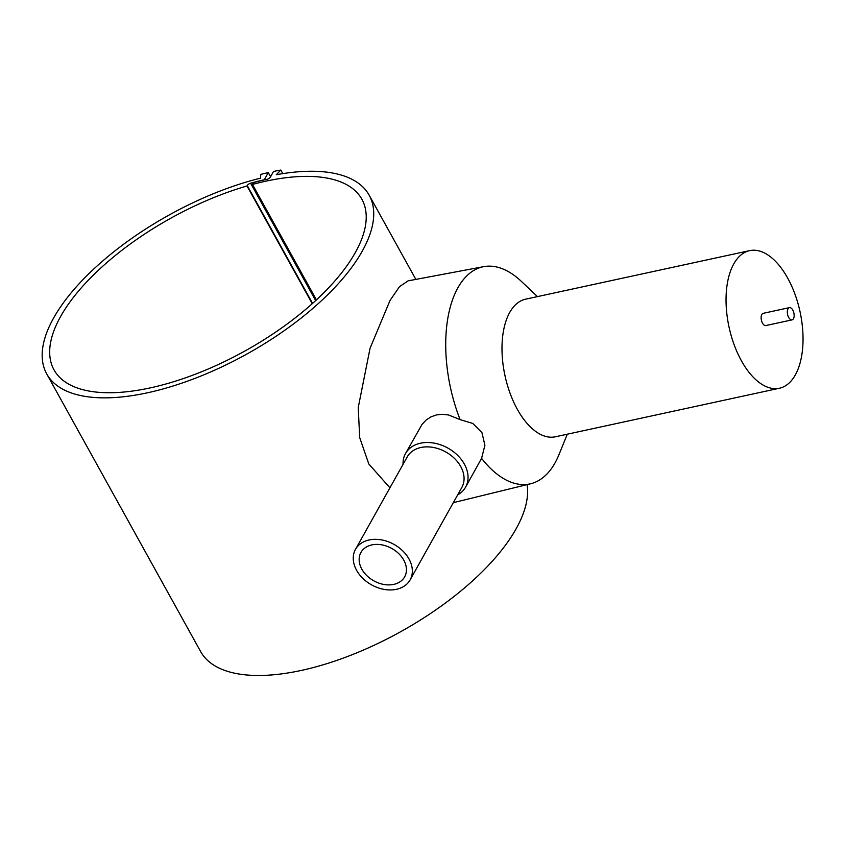 <?xml version="1.0" encoding="UTF-8"?>
<svg xmlns="http://www.w3.org/2000/svg" width="845" height="845" viewBox="0 0 845 845"><rect width="100%" height="100%" fill="white"/><g stroke="black" fill="none" stroke-linecap="round" stroke-linejoin="round"><path stroke-width="1.27" d="M316.431 299.869L252.454 184.442A175.992 76.039 151 0 1 265.784 181.189A175.992 76.039 151 0 1 361.871 199.23A175.992 76.039 151 0 1 311.826 304.063A175.992 76.039 151 0 1 150.114 387.918A175.992 76.039 151 0 1 54.027 369.878A175.992 76.039 151 0 1 246.993 185.974L247.226 185.551A3.126 1.352 151 0 1 250.595 183.217A179.467 77.539 151 0 1 264.295 179.731L268.287 172.591A191.635 82.799 -29 0 0 260.756 174.397L260.587 178.137A184.326 79.652 -29 0 0 95.992 266.967A184.326 79.652 -29 0 0 46.728 373.923L200.624 651.548A184.326 79.652 -29 0 0 309.207 668.596A184.326 79.652 -29 0 0 527.079 484.629M46.728 373.923A184.326 79.652 -29 0 0 155.311 390.971A184.326 79.652 -29 0 0 319.906 302.14A184.326 79.652 -29 0 0 369.17 195.184A184.326 79.652 -29 0 0 276.304 174.735L280.836 170.046A191.635 82.799 -29 0 0 273.526 171.45L270.453 176.954A3.126 1.352 151 0 1 266.809 179.351A179.119 77.391 -29 0 0 253.489 182.594L252.454 184.442M389.925 487.818L368.8 463.968L359.706 437.647L358.227 407.575L370.068 348.235L390.041 300.429L399.548 286.603L408.082 280.867L483.72 266.65A111.065 57.312 77.8 0 0 460.113 419.616L472.83 423.461L481.946 432.682L484.914 445.262L481.576 458.349A111.065 57.312 77.8 0 0 530.755 483.731A111.065 57.312 77.8 0 0 558.946 454.695L567.291 434.203M530.755 483.731L453.321 502.659M789.41 307.643L763.215 313.326A6.253 3.232 77.8 0 0 761.144 316.991A6.253 3.232 77.8 0 0 762.486 323.117A6.253 3.232 77.8 0 0 765.866 325.557L792.061 319.875A6.253 3.232 77.8 0 0 794.131 316.21A6.253 3.232 77.8 0 0 792.79 310.083A6.253 3.232 77.8 0 0 789.41 307.643A6.253 3.232 77.8 0 0 787.339 311.309A6.253 3.232 77.8 0 0 788.681 317.435A6.253 3.232 77.8 0 0 792.061 319.875M749.631 250.638L525.579 299.183A70.399 36.324 77.8 0 0 502.279 340.408A70.399 36.324 77.8 0 0 517.351 409.329A70.399 36.324 77.8 0 0 555.397 436.78L779.449 388.235A70.399 36.324 77.8 0 0 802.75 347.01A70.399 36.324 77.8 0 0 787.677 278.089A70.399 36.324 77.8 0 0 749.631 250.638A70.399 36.324 77.8 0 0 726.33 291.863A70.399 36.324 77.8 0 0 741.414 360.783A70.399 36.324 77.8 0 0 779.449 388.235M481.576 458.349L465.584 487.153A34.413 25.456 29.2 0 1 457.673 494.885M355.491 549.366L407.216 456.913A31.286 23.142 29.2 0 1 433.21 447.428A31.286 23.142 29.2 0 1 460.715 466.514A31.286 23.142 29.2 0 1 461.824 487.47L410.1 579.913A31.286 23.142 29.2 0 1 384.105 589.398A31.286 23.142 29.2 0 1 356.601 570.312A31.286 23.142 29.2 0 1 355.491 549.366A31.286 23.142 29.2 0 1 381.486 539.881A31.286 23.142 29.2 0 1 408.991 558.967A31.286 23.142 29.2 0 1 410.1 579.913M403.065 464.327A34.413 25.456 29.2 0 1 405.515 453.543A34.413 25.456 29.2 0 1 434.108 443.118A34.413 25.456 29.2 0 1 464.359 464.106A34.413 25.456 29.2 0 1 465.584 487.153M246.993 185.974L312.249 303.682M403.752 560.098A25.033 18.516 29.2 0 1 404.639 576.86A25.033 18.516 29.2 0 1 383.841 584.455A25.033 18.516 29.2 0 1 361.84 569.181A25.033 18.516 29.2 0 1 360.952 552.419A25.033 18.516 29.2 0 1 381.75 544.835A25.033 18.516 29.2 0 1 403.752 560.098M405.515 453.543L422.13 424.274L426.133 420.018L431.056 416.828L436.516 414.916L442.326 414.293L448.505 414.969L460.113 419.616M537.473 296.606L521.397 281.406A111.065 57.312 77.8 0 0 483.72 266.65M280.836 170.046L282.811 173.616M268.287 172.591L270.58 176.721M247.226 185.551L312.555 303.408M250.595 183.217L315.65 300.588M415.856 279.41L369.17 195.184"/></g></svg>

